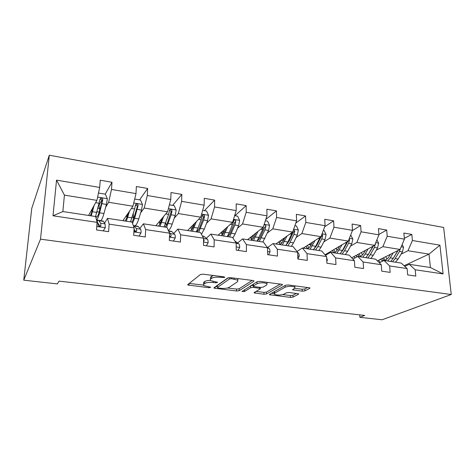 <?xml version="1.0" encoding="UTF-8"?>
<svg xmlns="http://www.w3.org/2000/svg" width="475" height="475" viewBox="0 0 475 475"><rect width="100%" height="100%" fill="white"/><g stroke="black" fill="none" stroke-linecap="round" stroke-linejoin="round"><path stroke-width="0.71" d="M224.847 277.412L224.046 276.842L203.128 274.194L200.391 274.532L187.762 284.596L187.785 284.994L208.976 287.719L210.781 287.233L203.68 285.594L203.668 284.288L204.737 283.48C206.506 282.477 209.321 282.15 213.162 282.488L215.775 282.809L217.633 282.293L210.467 280.6L210.455 279.193L211.583 278.35C213.435 277.293 216.333 276.943 220.269 277.305L224.847 277.412M302.254 291.163L304.92 290.878L309.795 288.331L309.938 287.868L288.218 284.964L285.499 285.267L269.557 294.328L269.467 294.732L290.427 297.38L292.986 297.113L298.508 294.227L298.632 293.805L289.103 292.493L286.484 292.772L283.795 294.233C280.369 295.343 277.216 295.337 274.348 294.227L274.598 293.128L285.148 287.185C288.675 286.003 291.917 285.986 294.892 287.143L294.571 288.361L292.612 289.809L302.254 291.163L302.189 289.257L304.849 288.966L307.747 287.434M40.506 239.162L23.75 280.185L57.374 283.896L59.001 281.129L364.717 315.424L359.86 317.324L382.084 319.776L451.25 294.512L40.506 239.162L49.305 155.224L443.656 227.454L451.25 294.512M253.905 281.283L253.959 280.814L252.896 280.493L230.476 277.655L227.745 277.982L214.005 287.719L213.993 288.117L236.574 290.997L239.145 290.712L253.905 281.283L253.899 280.772M259.884 281.378L282.459 284.406L282.358 284.869L266.534 293.966L263.969 294.245L254.172 292.909L254.232 292.505L260.282 288.859L260.353 288.432L253.312 287.399L250.675 287.69L244.53 291.525L242.001 291.513L257.159 281.693L259.884 281.378M404.771 266.374L409.254 264.302L430.403 267.526L443.098 273.921L415.197 269.764L415.803 276.088L407.687 274.912L407.105 268.559L389.642 265.958L390.171 272.383L381.758 271.166L381.253 264.706L363.132 262.004L363.583 268.535L354.843 267.277L354.427 260.71L335.617 257.907L335.973 264.545L326.901 263.233L326.574 256.559L307.028 253.644L307.289 260.401L297.855 259.035L297.629 252.243L277.311 249.215L277.465 256.09L267.657 254.671L267.532 247.76L246.388 244.607L246.43 251.602L236.217 250.123L236.212 243.093L214.195 239.81L214.112 246.929L203.472 245.391L203.591 238.23L180.643 234.81L180.429 242.06L169.332 240.457L169.587 233.16L145.653 229.591L145.291 236.983L133.707 235.309L134.116 227.875L109.119 224.147L108.603 231.675L96.502 229.93L97.066 222.353L52.998 215.787L56.543 180.126L99.685 187.447L100.231 180.215L111.981 182.257L111.494 189.448L135.987 193.604L136.378 186.503L147.642 188.462L147.298 195.528L170.78 199.512L171.024 192.535L181.83 194.412L181.622 201.352L204.149 205.176L204.268 198.318L214.635 200.123L214.563 206.94L236.188 210.609L236.188 203.87L246.151 205.604L246.192 212.307L266.974 215.834L266.861 209.208L276.438 210.87L276.587 217.467L296.578 220.857L296.358 214.338L305.573 215.941L305.823 222.425L325.06 225.69L324.746 219.278L333.622 220.822L333.967 227.204L352.492 230.345L352.094 224.034L360.644 225.524L361.071 231.8L378.931 234.834L378.444 228.618L386.692 230.054L387.202 236.235L404.421 239.157L403.863 233.041L411.819 234.424L412.401 240.51L439.933 245.183L443.098 273.921M409.254 264.302L415.197 269.764M376.242 250.194L382.892 246.673L400.045 249.446L377.393 260.876M368.683 254.208L368.339 254.386M400.045 249.446L404.421 239.157M382.892 246.673L387.202 236.235M379.311 262.782L383.984 260.454L401.25 263.085L407.105 268.559M383.984 260.454L389.642 265.958M350.503 246.115L356.867 242.458L374.65 245.338L351.696 257.818M342.796 250.533L342.255 250.848M374.65 245.338L378.931 234.834M356.867 242.458L361.071 231.8M352.907 259.095L357.788 256.464L375.689 259.19L381.253 264.706M357.788 256.464L363.132 262.004M323.819 241.882L329.882 238.088L348.323 241.074L325.037 254.802M315.923 246.81L315.162 247.291M348.323 241.074L352.492 230.345M329.882 238.088L333.967 227.204M325.494 255.324L330.606 252.326L349.184 255.152L354.427 260.71M330.606 252.326L335.617 257.907M296.139 237.488L301.868 233.558L321.017 236.657L303.163 248.146M287.981 243.087L286.971 243.776M321.017 236.657L325.06 225.69M301.868 233.558L305.823 222.425M297.023 251.489L302.391 248.027L321.682 250.966L326.574 256.559M302.391 248.027L307.028 253.644M267.407 232.928L272.769 228.849L292.659 232.067L275.844 243.984M258.798 239.477L257.533 240.439M292.659 232.067L296.578 220.857M272.769 228.849L276.587 217.467M267.663 247.433L273.072 243.562L293.117 246.614L297.629 252.243M273.072 243.562L277.311 249.215M237.559 228.196L242.529 223.951L263.209 227.299L247.517 239.667M263.209 227.299L266.974 215.834M242.529 223.951L246.192 212.307M237.583 242.945L242.594 238.919L263.435 242.096L267.532 247.76M242.594 238.919L246.388 244.607M206.536 223.274L211.072 218.862L232.584 222.342L218.12 235.19M232.584 222.342L236.188 210.609M211.072 218.862L214.563 206.94M206.304 238.278L210.876 234.086L232.566 237.393L236.212 243.093M210.876 234.086L214.195 239.81M174.26 218.156L178.327 213.56L200.723 217.188L187.595 230.541M200.723 217.188L204.149 205.176M178.327 213.56L181.622 201.352M173.755 233.421L177.846 229.057L200.438 232.501L203.591 238.23M177.846 229.057L180.643 234.81M140.659 212.824L144.21 208.038L167.544 211.814L155.877 225.714M167.544 211.814L170.78 199.512M144.21 208.038L147.298 195.528M139.858 228.362L143.426 223.814L166.968 227.4L169.587 233.16M143.426 223.814L145.653 229.591M105.646 207.266L108.633 202.279L132.97 206.221L122.894 220.691M97.897 220.198L97.06 221.593M132.97 206.221L135.987 193.604M108.633 202.279L111.494 189.448M104.524 223.084L107.516 218.346L132.08 222.086L134.116 227.875M107.516 218.346L109.119 224.147M56.543 180.126L64.416 195.124L96.906 200.379L88.564 215.46M96.906 200.379L99.685 187.447M23.75 280.185L31.742 208.412L49.305 155.224M359.7 314.86L359.86 317.324M430.403 267.526L429.014 254.137L407.995 250.735L401.09 254.137M404.082 265.727L429.014 254.137L439.933 245.183M64.416 195.124L62.872 211.547L95.677 216.541L97.066 222.353M203.698 282.453L203.442 283.367M62.872 211.547L52.998 215.787M407.995 250.735L412.401 240.51M98.628 205.681L101.893 199.957M105.201 194.15L111.981 182.257M135.327 205.942L135.969 205.034M139.602 199.874L147.642 188.462M172.645 205.366L181.83 194.412M204.398 210.651L214.635 200.123M234.947 215.727L246.151 205.604M265.78 219.462L276.438 210.87M295.812 223.048L305.573 215.941M324.668 226.759L333.622 220.822M352.42 230.529L360.644 225.524M378.902 234.442L386.692 230.054M404.344 238.343L411.819 234.424M213.607 275.518L211.612 276.319L211.583 278.35M210.467 278.57L210.484 277.174L211.612 276.319M210.199 280.351C207.599 280.428 205.788 280.814 204.773 281.503L204.737 283.48M203.68 283.599L203.698 282.31L204.773 281.503M189.246 283.415L203.282 285.095M227.495 287.998L236.568 289.085L239.139 288.794L252.154 280.398M215.62 286.573L217.396 286.787M231.456 278.718L229.55 278.944L217.402 287.458L218.173 287.975L220.845 288.295C224.538 288.622 227.305 288.307 229.14 287.351L237.684 281.604L237.785 280.143L231.456 278.718L231.462 277.78M217.419 285.517L217.402 287.458L217.419 285.517L228.422 277.727M237.785 279.532L238.189 278.629M280.458 283.979L266.505 292.083L266.534 293.966M256.043 291.413L263.94 292.363L266.505 292.083M253.436 285.469L250.925 285.623M266.813 284.929L267.015 283.706C263.868 282.471 260.543 282.471 257.046 283.712L253.502 285.926L253.442 286.36L254.481 286.668L260.526 287.411L263.186 287.114L266.813 284.929M267.003 282.809L267.324 282.316M253.329 284.109L253.436 285.968M294.66 288.313L302.189 289.257M294.862 286.193L295.123 285.837M274.033 291.787L274.33 293.312M282.791 294.619L290.373 295.527L292.933 295.26L296.471 293.39M271.439 293.259L274.105 293.58M92.993 207.456L92.328 210.033C91.556 212.978 90.832 214.866 90.149 215.703M89.062 215.537L88.867 214.908M94.109 205.438L91.218 215.864M98.485 193.034L105.355 194.174L107.356 198.787L106.418 204.416L103.954 213.518C102.481 218.737 101.211 221.077 100.142 220.537L96.502 219.99M99.702 210.134L98.996 205.36M96.49 219.931C97.44 219.367 98.479 217.004 99.607 212.848L102.796 199.767C102.659 198.467 101.959 197.974 100.694 198.301L100.017 199.316L95.576 216.529M100.694 198.301L100.041 199.458C101.365 199.132 102.042 199.654 102.077 201.026L99.435 211.143C98.23 215.507 97.197 217.467 96.336 217.022L95.802 215.917M103.176 230.892L105.325 227.62L105.046 223.868L103.39 221.386L102.552 221M105.325 227.62L103.188 230.898M100.926 225.518L100.682 226.053M96.781 221.142L97.808 222.787L98.105 225.007C98.343 226.124 99.067 226.563 100.29 226.332L100.932 225.423L100.617 223.208L98.758 220.43C98.283 220.097 97.725 220.501 97.084 221.635M97.975 223.262L100.172 226.379M128.244 213.002L127.502 215.513C126.641 218.381 125.786 220.21 124.943 221M123.542 220.786L123.263 220.162M129.592 211.066L126.326 221.213M134.686 199.055L140.481 200.017L142.476 204.541L141.514 210.045L138.777 218.91C137.132 223.992 135.624 226.243 134.265 225.667L133.285 225.518M133.457 219.046L133.267 213.548M132.537 223.393L134.609 218.268L138.118 205.521C137.993 204.268 137.334 203.781 136.141 204.06L135.452 205.087L134.657 208.947L130.506 221.849M126.006 216.22L126.778 216.339L126.825 217.568M126.778 216.339L126.754 215.139M135.405 205.152C136.646 204.915 137.263 205.438 137.257 206.726L134.318 216.576C133.439 219.426 132.561 221.243 131.688 222.027M162.076 218.328L161.263 220.774C160.312 223.571 159.345 225.34 158.353 226.088M156.661 225.833L156.305 225.203M163.638 216.469L160.027 226.343M169.385 204.826L174.194 205.627L176.178 210.057L175.198 215.448L172.205 224.087C170.958 227.608 169.688 229.752 168.388 230.518M160.936 221.694L159.588 223.292M166.179 225.488L165.775 222.769M166.565 227.341L171.166 214.801L172.003 211.037C171.891 209.837 171.273 209.356 170.145 209.594L169.45 210.621L168.613 214.391L164.041 226.955M159.416 221.493L159.766 224.301M160.966 221.623L160.865 219.771M161.708 218.767L161.737 219.349M169.45 210.585C170.555 210.52 171.077 211.06 171.018 212.188L167.812 221.795C166.844 224.574 165.852 226.332 164.837 227.074M139.038 236.075L141.039 232.857C141.111 230.921 140.944 229.686 140.541 229.152L138.373 226.64L137.305 226.225M135.304 230.85L134.942 231.562M134.021 229.562L134.075 230.316C134.318 231.384 135.007 231.824 136.153 231.634L136.776 230.713L136.295 228.517L134.188 226.011L133.309 225.572M134.033 229.312L135.886 231.711M173.422 241.051L175.281 237.88C175.311 235.98 175.079 234.757 174.586 234.217L171.944 231.681L170.673 231.242M169.468 236.645L170.549 236.71L171.154 235.79L170.513 233.611L169.213 232.34M169.492 235.962L170.139 236.793M194.578 223.44L193.693 225.827C192.666 228.552 191.591 230.268 190.469 230.981M188.504 230.678L188.076 230.054M196.329 221.653L192.405 231.277M202.671 210.36L206.566 211.007L208.537 215.359L207.545 220.638L204.321 229.063L201.418 234.276M197.731 231.016L197.333 229.811M198.687 232.233L203.674 220.014L204.547 216.333C204.44 215.175 203.852 214.7 202.789 214.908L202.089 215.935L201.222 219.622L198.039 228.089L196.258 231.859M190.902 227.181L191.556 229.965M192.333 228.796L192.084 225.975M193.028 225.013L193.361 226.676M202.101 215.84C203.08 215.893 203.532 216.428 203.442 217.443L199.987 226.807C198.942 229.52 197.849 231.224 196.697 231.931M193.212 227.038L193.171 226.646M206.417 245.818L208.145 242.701C208.139 240.831 207.842 239.626 207.272 239.079L204.197 236.526L202.736 236.057M203.555 241.579L204.143 240.659L203.585 238.759M225.815 228.356L224.871 230.684C223.773 233.344 222.597 235.006 221.35 235.683M219.141 235.345L218.648 234.721M227.751 226.64L223.529 236.016M234.632 215.68L237.678 216.184L239.643 220.453L238.634 225.619L235.202 233.842L232.922 237.951M228.131 236.063L227.869 235.582M229.573 236.936L234.911 225.025L235.814 221.421C235.719 220.311 235.167 219.842 234.151 220.014L229.164 232.904L227.24 236.58M221.255 232.406L222.181 235.089M222.621 234.632L222.187 231.58M223.226 230.654L223.303 231.325L224.515 231.515M235.814 221.421L234.608 222.49L230.921 231.628C229.811 234.27 228.618 235.927 227.347 236.598M223.636 233.213L223.303 231.325M238.112 250.402L239.715 247.333C239.667 245.492 239.323 244.298 238.67 243.758L234.84 240.95M255.865 233.083L254.867 235.357C253.703 237.951 252.439 239.566 251.079 240.213M248.639 239.839L248.087 239.216M257.967 231.432L253.484 240.576M265.347 220.786L267.609 221.16L269.562 225.352L268.541 230.417L262.841 242.001M255.443 234.044L255.36 233.486M263.601 226.106L262.687 229.478L257.052 241.122M250.515 237.304L251.685 239.863M251.821 239.762L251.21 236.752M259.297 241.466L264.961 229.847L265.893 226.32C265.798 225.245 265.276 224.782 264.308 224.93L263.874 225.275L264.308 224.93M265.893 226.32L264.581 227.347L260.692 236.265C259.629 238.61 258.465 240.16 257.207 240.914M253.015 238.563L252.338 235.867M268.571 254.802L270.061 251.78C269.984 249.975 269.586 248.799 268.862 248.247L266.956 246.958M284.798 237.637L283.747 239.857C282.524 242.393 281.182 243.96 279.716 244.572M277.067 244.168L276.456 243.544M287.048 236.045L282.322 244.969M294.886 225.696L296.418 225.952L298.359 230.072L297.326 235.036L293.526 242.873L291.341 246.341M283.575 240.219L283.302 238.699M292.351 232.287L287.927 242.001L285.76 245.492M278.73 241.935L280.125 244.382M279.817 244.031L279.211 241.597M287.927 245.824L290.1 242.339L293.877 234.484L294.838 231.028L293.514 229.615M294.838 231.028L293.437 232.02L289.358 240.73L286.223 244.904M281.36 243.438L280.428 240.736M297.873 259.035L299.25 256.061C299.143 254.285 298.698 253.122 297.92 252.575L297.635 252.397M312.669 242.024L311.576 244.192C310.294 246.667 308.875 248.193 307.313 248.775M304.475 248.342L303.816 247.724M315.056 240.487L310.11 249.203M323.315 230.422L324.17 230.565L326.099 234.614L325.054 239.483L321.1 247.137L318.802 250.527M310.727 245.676L310.27 243.568M320.203 237.179L315.697 246.305L313.423 249.708M305.953 246.347L307.551 248.686M306.233 246.163L306.648 247.653M315.513 250.022L317.793 246.626L321.735 238.949L322.715 235.57L321.907 234.234M322.715 235.57L321.231 236.52L316.985 245.035L314.266 248.662M308.708 247.98L307.545 245.326M326.812 261.44L327.358 260.187L326.616 257.474M339.542 246.252L338.402 248.372C337.072 250.794 335.588 252.278 333.937 252.831M330.915 252.373L330.208 251.75M342.053 244.773L336.906 253.282M328.872 253.341L328.492 252.765M350.692 234.977L352.836 238.996L351.785 243.77L347.682 251.257L345.289 254.558M336.983 250.539L336.312 248.158M347.041 241.834L342.475 250.45L340.106 253.769M332.239 250.557L334.008 252.807M332.334 250.497L332.5 251.049M342.119 254.078L344.494 250.758L348.585 243.259L349.582 239.94L349.184 238.866M347.848 241.359L343.621 249.185L341.394 252.195M335.107 252.267L333.729 249.678M365.465 250.331L364.289 252.409C362.912 254.772 361.356 256.215 359.628 256.743M357.343 256.702L355.698 255.645M368.095 248.906L365.21 253.971L362.758 257.218M354.997 257.967L353.893 256.625M376.93 239.732L378.628 243.218L377.572 247.908L373.332 255.223L370.85 258.453M362.366 255.004L361.475 252.504M372.917 246.282L368.309 254.446L365.845 257.693M357.622 254.594L359.492 256.726M367.787 257.984L370.257 254.748L374.478 247.41L375.398 243.509M373.451 245.991L367.656 255.497M360.602 256.346L359.029 253.828M390.486 254.268L389.274 256.298C387.861 258.614 386.246 260.021 384.441 260.526M383.568 260.662L382.114 260.484L380.315 259.403M393.223 252.89L390.254 257.848L387.719 261.024M380.362 262.259L378.438 260.348M402.147 244.506L403.518 247.297L402.456 251.898L398.098 259.059L395.538 262.212M386.899 259.184L385.795 256.637M397.89 250.533L393.241 258.311L390.699 261.476M382.149 258.477L384.049 260.466M392.576 261.761L395.129 258.602L399.469 251.417L400.49 248.401M398.151 250.402L393.098 258.548M385.237 260.247L383.485 257.8M220.275 276.361L220.269 277.305M210.484 277.174L210.455 279.193M215.787 281.918L215.775 282.809M213.174 281.568L213.162 282.488M203.698 282.31L203.668 284.288M208.988 286.882L208.976 287.719M189.044 283.575L189.002 285.356M222.941 276.699L222.935 277.643M239.139 288.794L239.145 290.712M236.568 289.085L236.574 290.997M215.139 286.912L215.122 288.45M229.556 277.608L229.55 278.944M234.228 278.13L234.228 279.062M282.346 284.335L282.358 284.869M263.94 292.363L263.969 294.245M255.164 291.947L255.176 293.2M259.332 287.268L259.338 288.135M253.288 285.451L253.312 287.399M250.658 285.796L250.675 287.69M244.524 289.661L244.53 291.525M257.022 281.776L257.046 283.712M253.484 284.008L253.502 285.926M293.502 288.942L293.538 290.088M285.107 285.487L285.148 287.185M274.568 291.478L274.598 293.128M298.49 293.722L298.508 294.227M292.933 295.26L292.986 297.113M290.373 295.527L290.427 297.38M270.412 293.841L270.435 295.011M309.771 287.779L309.795 288.331M304.849 288.966L304.92 290.878M107.302 198.669L97.612 197.083M96.858 212.42L92.482 211.743M91.141 210.805L92.085 210.953M97.975 208.181L99.72 208.454M97.043 211.725L99.18 212.058M103.954 213.518L99.607 212.848M99.263 203.264L95.629 202.683M106.418 204.416L102.042 203.71M102.077 201.026L102.796 199.767M96.758 226.474L105.26 227.721M99.026 220.732L103.39 221.386M100.617 223.208L105.046 223.868M97.043 222.674L97.808 222.787M100.397 226.278L100.932 225.423M142.423 204.422L133.742 203.003M131.967 217.859L127.769 217.206M132.175 217.176L133.368 217.36M138.777 218.91L134.609 218.268M134.657 208.947L131.433 208.424M141.514 210.045L137.317 209.368M137.257 206.726L138.118 205.521M176.124 209.944L168.37 208.673M165.668 223.078L161.637 222.454M172.205 224.087L168.203 223.47M168.613 214.391L165.769 213.934M175.198 215.448L171.166 214.801M171.018 212.188L172.003 211.037M133.891 231.919L140.974 232.958M134.188 226.011L138.373 226.64M136.295 228.517L140.541 229.152M136.028 231.675L136.776 230.713M169.45 237.132L175.222 237.981M168.696 231.194L171.944 231.681M170.513 233.611L174.586 234.217M170.216 236.787L171.154 235.79M208.489 215.252L201.596 214.118M198.039 228.089L194.168 227.489M204.321 229.063L200.48 228.463M201.222 219.622L198.722 219.218M207.545 220.638L203.674 220.014M203.442 217.443L204.547 216.333M203.526 242.125L208.092 242.796M202.516 236.271L204.197 236.526M203.585 238.533L207.272 239.079M203.543 241.205L204.143 240.659M239.596 220.347L233.504 219.349M229.164 232.904L225.435 232.328M235.202 233.842L231.503 233.267M232.554 224.645L230.381 224.295M238.634 225.619L234.911 225.025M236.217 246.917L239.661 247.428M236.212 243.39L238.67 243.758M269.515 225.251L264.165 224.372M259.101 237.542L255.514 236.983M252.373 235.838L254.493 236.164M264.919 238.438L261.357 237.892M262.687 229.478L260.822 229.182M268.541 230.417L264.961 229.847M267.597 251.518L270.014 251.875M267.538 248.051L268.862 248.247M298.312 229.965L293.663 229.205M287.927 242.001L284.472 241.466M281.058 240.291L283.355 240.647M293.526 242.873L290.1 242.339M291.692 234.133L290.106 233.878M297.326 235.036L293.877 234.484M297.754 255.942L299.208 256.156M326.052 234.513L322.05 233.854M315.697 246.305L312.372 245.789M308.697 244.583L310.537 244.868M321.1 247.137L317.793 246.626M319.628 238.61L318.303 238.402M325.054 239.483L321.735 238.949M326.753 260.193L327.322 260.276M352.788 238.895L349.392 238.337M342.475 250.45L339.263 249.951M335.356 248.722L336.484 248.894M347.682 251.257L344.494 250.758M346.554 242.933L345.473 242.761M351.785 243.77L348.585 243.259M348.525 240.57L349.582 239.94M378.581 243.123L375.743 242.654M368.309 254.446L365.21 253.971M361.083 252.712L361.546 252.783M373.332 255.223L370.257 254.748M372.519 247.095L371.67 246.958M377.572 247.908L374.478 247.41M375.024 244.417L375.499 244.162M403.477 247.202L401.161 246.822M393.241 258.311L390.254 257.848M398.098 259.059L395.129 258.602M397.581 251.115L396.94 251.014M402.456 251.898L399.469 251.417M187.797 284.572L187.785 284.994M213.999 287.725L213.993 288.117M237.785 278.582L237.785 280.143M254.167 292.553L254.172 292.909M260.342 287.387L260.353 288.432M266.992 282.275L267.015 283.706M292.6 289.453L292.612 289.809M294.85 285.802L294.892 287.143M269.462 294.387L269.467 294.732M99.228 205.396L98.723 205.319M96.336 217.022L96.758 217.087M103.111 221.083L98.758 220.43M135.464 205.028L136.141 204.06M169.504 210.348L170.145 209.594M138.011 226.332L133.837 225.702M171.511 231.367L168.572 230.927M202.208 215.496L202.789 214.908M203.698 236.206L202.368 236.004M233.641 220.471L234.151 220.014M382.114 260.484L383.331 260.668"/></g></svg>
